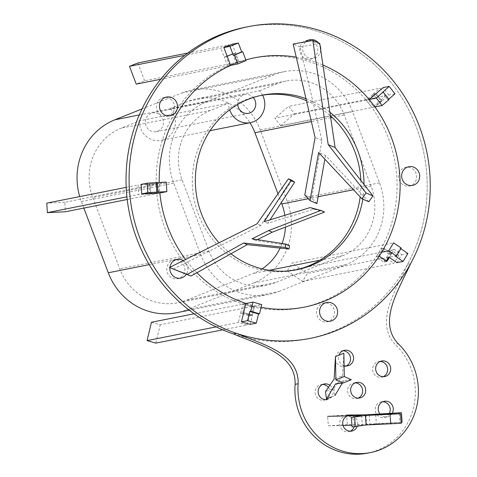 <?xml version="1.0" encoding="UTF-8"?>
<svg xmlns="http://www.w3.org/2000/svg" width="477" height="477" viewBox="0 0 477 477"><rect width="100%" height="100%" fill="white"/><g stroke="black" fill="none" stroke-linecap="round" stroke-linejoin="round"><path stroke-width="0.36" stroke-dasharray="2.38 1.79" d="M166.27 182.101L64.783 202.26L65.391 211.764M127.216 199.481L159.777 193.018M64.783 202.26L46.758 203.136M126.214 187.354L138.091 184.993L138.7 194.497L126.924 196.834M141.138 184.384L150.154 183.949L147.107 184.551L138.091 184.993M156.122 184.116L156.73 193.62L158.763 193.221L158.155 183.711L147.107 184.551L150.154 183.949L150.762 193.453L147.715 194.061L147.107 184.551L147.715 194.061L138.7 194.497M374.94 106.949L280.649 125.678L274.859 118.242L369.24 99.496M280.649 125.678L294.518 113.794L288.728 106.359L274.859 118.242M294.518 113.794L385.857 95.65L380.068 88.221L288.728 106.359M394.992 93.838L388.898 95.048L381.964 100.987L378.923 101.589L385.857 95.65M371.988 107.534L366.193 100.098L368.226 99.699L374.016 107.128L371.923 107.587L378.923 101.589L381.964 100.987L376.174 93.558L373.127 94.16L378.923 101.589L373.127 94.16L380.068 88.221M388.898 95.048L383.109 87.613M389.071 99.574L388.057 99.776L388.755 99.174M388.057 99.776L382.262 92.347M245.864 303.503L194.091 313.788M151.483 322.249L160.242 324.771L261.73 304.612M155.83 343.118L160.242 324.771M216.159 326.876L238.405 322.458L247.169 324.98L222.676 329.84M242.823 304.105L251.582 306.628L253.609 306.222L244.85 303.706L242.841 304.022L240.617 313.282L249.376 315.804L240.617 313.282L243.658 312.679L240.617 313.282L238.405 322.458M250.216 324.372L252.422 315.196L243.658 312.679L252.422 315.196L249.376 315.804L247.169 324.98M246.102 60.609L144.614 80.768L136.225 84.125M160.66 79.271L230.612 65.373M144.614 80.768L137.883 62.958M187.711 53.066L229.222 44.82L220.839 48.171L184.742 55.338M232.269 44.212L235.632 53.12L232.585 53.722L229.222 44.82M235.954 62.624L227.565 65.981L229.598 65.576L237.981 62.225L235.984 62.708L232.585 53.722L235.632 53.12L227.249 56.471L224.202 57.073L232.585 53.722L224.202 57.073L220.839 48.171M379.275 256.173L376.162 256.727A127.126 120.198 78.8 0 0 378.637 252.804L381.04 248.827L383.067 248.428L378.261 256.37L376.234 256.775L378.637 252.804A127.126 120.198 -101.2 0 1 301.392 307.719A127.126 120.198 -101.2 0 1 251.606 306.544A127.126 120.198 78.8 0 1 247.199 305.369A127.126 120.198 78.8 0 1 242.841 304.022L245.888 303.414L242.841 304.022A127.126 120.198 -101.2 0 1 156.814 193.614L147.715 194.061L150.762 193.453L150.154 183.949L159.252 183.508L156.206 184.11A127.126 120.198 -101.2 0 1 227.601 66.064L224.202 57.073L227.249 56.471L235.632 53.12L239.025 62.105L235.984 62.708A127.126 120.198 -101.2 0 1 251.856 58.343A127.126 120.198 -101.2 0 1 366.127 100.158A127.126 120.198 78.8 0 1 369.091 103.819A127.126 120.198 78.8 0 1 371.923 107.587L374.964 106.985L371.923 107.587A127.126 120.198 -101.2 0 1 380.968 248.779L388.689 254.062L383.884 262.01L376.234 256.775L378.637 252.804L381.678 252.196L287.297 270.948L292.103 263L393.591 242.841M287.297 270.948L302.597 281.412L307.403 273.464L292.103 263M302.597 281.412L393.936 263.268L398.742 255.32L307.403 273.464M383.067 248.428L390.717 253.657L388.314 257.634L386.287 258.033L393.936 263.268M386.287 258.033L391.092 250.085L398.742 255.32M388.689 254.062L391.73 253.454L389.327 257.431L394.133 249.483L391.092 250.085M396.983 262.666L401.789 254.718L394.133 249.483M407.877 253.508L401.789 254.718M395.421 256.221L400.227 248.273L400.859 248.708M401.24 248.07L400.227 248.273M383.884 262.01L386.925 261.402L385.911 261.605L378.261 256.37M378.637 252.804A127.126 120.198 78.8 0 0 380.968 248.779L384.009 248.177L391.73 253.454L389.327 257.431M381.964 100.987L375.029 106.926L381.964 100.987L376.174 93.558L381.964 100.987L380.95 101.19L374.016 107.128M366.193 100.098L369.174 99.55L366.127 100.158L373.127 94.16L376.174 93.558L375.161 93.754L380.95 101.19M227.565 65.981L230.641 65.456L227.601 66.064A127.126 120.198 78.8 0 1 231.756 64.306A127.126 120.198 78.8 0 1 235.984 62.708L239.025 62.105A127.126 120.198 -101.2 0 1 245.84 59.929M296.265 57.168A127.126 120.198 -101.2 0 1 322.923 65.021M156.73 193.62L159.861 193.012L156.814 193.614A127.126 120.198 78.8 0 1 156.426 188.868A127.126 120.198 78.8 0 1 156.206 184.11L159.252 183.508A127.126 120.198 -101.2 0 1 159.229 182.441M196.906 272.731A127.126 120.198 -101.2 0 1 185.559 259.488M261.08 307.331A127.126 120.198 -101.2 0 1 254.646 305.936L251.606 306.544L249.376 315.804L252.422 315.196L243.658 312.679L242.644 312.876L244.85 303.706M251.582 306.628L254.646 305.936L252.422 315.196L251.403 315.398L242.644 312.876M233.462 333.954A158.907 150.249 78.8 0 0 307.582 338.891A158.907 150.249 78.8 0 0 423.993 153.761A158.907 150.249 78.8 0 0 245.661 27.171A158.907 150.249 78.8 0 1 398.259 92.305A158.907 150.249 78.8 0 1 407.537 264.341C396.154 289.533 374.248 322.535 395.165 344.322L398.212 343.72M368.226 99.699L375.161 93.754M229.598 65.576L226.229 56.674L234.618 53.317L237.981 62.225M226.229 56.674L235.632 53.12L239.025 62.105A127.126 120.198 78.8 0 0 231.005 65.295M386.292 260.973L385.911 261.605M390.717 253.657L391.73 253.454L384.009 248.177L381.04 248.827M158.763 193.221L149.748 193.656L149.14 184.152L158.155 183.711M149.748 193.656L150.762 193.453L150.154 183.949L159.252 183.508A127.126 120.198 78.8 0 0 159.861 193M253.609 306.222L251.403 315.398M246.043 303.467A127.126 120.198 78.8 0 0 254.646 305.936L252.422 315.196M383.174 376.711A7.948 7.513 -101.2 0 1 381.683 377.182A7.948 7.513 -101.2 0 1 372.931 371.523A7.948 7.513 -101.2 0 1 377.331 361.965A7.948 7.513 -101.2 0 1 378.589 361.596A7.948 7.513 -101.2 0 1 380.145 361.459M350.213 431.208A7.948 7.513 -101.2 0 1 348.729 431.679A7.948 7.513 -101.2 0 1 339.97 426.021A7.948 7.513 -101.2 0 1 344.376 416.463A7.948 7.513 -101.2 0 1 345.628 416.093A7.948 7.513 -101.2 0 1 352.885 418.842A7.948 7.513 -101.2 0 1 354.232 426.82M347.292 415.914A7.948 7.513 -101.2 0 1 347.417 415.861A7.948 7.513 -101.2 0 1 348.675 415.485L345.628 416.093M352.575 415.801A7.948 7.513 -101.2 0 1 357.195 426.432M358.173 398.128A7.948 7.513 -101.2 0 1 356.683 398.599A7.948 7.513 -101.2 0 1 347.93 392.941A7.948 7.513 -101.2 0 1 352.33 383.383A7.948 7.513 -101.2 0 1 353.588 383.013A7.948 7.513 -101.2 0 1 355.138 382.876M162.061 98.071A9.534 9.015 -101.2 0 1 163.569 97.63A9.534 9.015 -101.2 0 1 174.266 105.22A9.534 9.015 -101.2 0 1 167.284 116.328A9.534 9.015 -101.2 0 1 156.778 109.543A9.534 9.015 -101.2 0 1 162.061 98.071M305.328 40.778A9.534 9.015 -101.2 0 1 306.836 40.33A9.534 9.015 -101.2 0 1 317.533 47.927A9.534 9.015 -101.2 0 1 310.551 59.035A9.534 9.015 -101.2 0 1 300.045 52.243A9.534 9.015 -101.2 0 1 305.328 40.778M318.487 42.906A9.534 9.015 -101.2 0 1 320.049 45.536M320.735 50.168A9.534 9.015 -101.2 0 1 313.598 58.427A9.534 9.015 -101.2 0 1 303.646 53.126A9.534 9.015 -101.2 0 1 305.811 41.761M172.465 260.472A9.534 9.015 -101.2 0 1 173.968 260.031A9.534 9.015 -101.2 0 1 184.671 267.621A9.534 9.015 -101.2 0 1 177.688 278.729A9.534 9.015 -101.2 0 1 167.183 271.944A9.534 9.015 -101.2 0 1 172.465 260.472M183.329 260.603A9.534 9.015 -101.2 0 1 186.358 274.275M169.878 267.704A9.534 9.015 -101.2 0 1 169.919 267.293M346.04 366.026A7.948 7.513 -101.2 0 1 344.549 366.497A7.948 7.513 -101.2 0 1 335.796 360.839A7.948 7.513 -101.2 0 1 340.196 351.281A7.948 7.513 -101.2 0 1 341.454 350.911A7.948 7.513 -101.2 0 1 343.011 350.774M344.084 365.704A7.948 7.513 -101.2 0 1 338.992 355.174M376.162 256.727L379.203 256.119M389.435 413.41A7.948 7.513 -101.2 0 1 384.265 417.464A7.948 7.513 -101.2 0 1 375.512 411.806A7.948 7.513 -101.2 0 1 379.913 402.248A7.948 7.513 -101.2 0 1 381.171 401.878A7.948 7.513 -101.2 0 1 382.727 401.741M392.249 413.237A7.948 7.513 -101.2 0 1 387.312 416.862A7.948 7.513 -101.2 0 1 379.954 413.982M325.672 399.708A7.948 7.513 -101.2 0 1 324.181 400.179A7.948 7.513 -101.2 0 1 315.428 394.521A7.948 7.513 -101.2 0 1 319.828 384.963A7.948 7.513 -101.2 0 1 321.087 384.593A7.948 7.513 -101.2 0 1 322.643 384.456M328.379 387.39A7.948 7.513 -101.2 0 1 327.478 398.563M329.846 385.273A7.948 7.513 -101.2 0 1 333.071 393.442A7.948 7.513 -101.2 0 1 327.228 399.571L324.181 400.179M149.14 184.152L150.154 183.949M322.16 303.545A9.534 9.015 -101.2 0 1 323.668 303.098A9.534 9.015 -101.2 0 1 334.365 310.694A9.534 9.015 -101.2 0 1 327.383 321.802A9.534 9.015 -101.2 0 1 316.877 315.017A9.534 9.015 -101.2 0 1 322.16 303.545M404.275 167.767A9.534 9.015 -101.2 0 1 405.784 167.32A9.534 9.015 -101.2 0 1 416.481 174.91A9.534 9.015 -101.2 0 1 409.499 186.018A9.534 9.015 -101.2 0 1 398.993 179.233A9.534 9.015 -101.2 0 1 404.275 167.767M234.618 53.317L235.632 53.12M295.478 269.994A88.99 84.137 -101.2 0 1 293.957 270.316A88.99 84.137 -101.2 0 1 195.922 206.97A88.99 84.137 -101.2 0 1 245.22 99.92A88.99 84.137 -101.2 0 1 259.285 95.752A88.99 84.137 -101.2 0 1 260.812 95.46M306.455 100.659A88.99 84.137 -101.2 0 1 330.43 115.881M360.845 180.437A88.99 84.137 -101.2 0 1 360.177 196.912M305.99 98.667A88.99 84.137 -101.2 0 1 329.893 112.238M363.993 184.468A88.99 84.137 -101.2 0 1 362.806 199.165M230.922 253.776A88.99 84.137 -101.2 0 1 219.044 242.781M407.537 264.341L410.578 263.733M367.517 453.15A63.56 60.102 78.8 0 0 413.344 408.419A63.56 60.102 78.8 0 0 395.165 344.322M262.588 95.167A19.068 18.031 78.8 0 0 259.518 90.785L170.211 108.523L188.332 101.279A54.026 51.087 -101.2 0 1 196.87 98.745A54.026 51.087 -101.2 0 1 249.966 122.744M259.518 90.785L277.638 83.541A54.026 51.087 -101.2 0 1 286.176 81.007A54.026 51.087 -101.2 0 1 344.221 114.993L371.142 186.233A54.026 51.087 -101.2 0 1 342.689 255.696L275.605 282.521A54.026 51.087 -101.2 0 1 267.066 285.055A54.026 51.087 -101.2 0 1 209.021 251.069L182.107 179.829A54.026 51.087 -101.2 0 1 210.554 110.366L228.674 103.121A19.068 18.031 78.8 0 0 229.67 109.799M262.111 268.873A54.026 51.087 -101.2 0 1 253.382 273.434L186.298 300.266A54.026 51.087 -101.2 0 1 177.76 302.8A54.026 51.087 -101.2 0 1 119.715 268.807L92.794 197.573A54.026 51.087 -101.2 0 1 121.247 128.11L139.362 120.86L228.674 103.121M139.362 120.86A19.068 18.031 78.8 0 0 161.143 140.387A19.068 18.031 78.8 0 0 174.749 127.502A19.068 18.031 78.8 0 0 170.211 108.523M284.829 215.318A54.026 51.087 -101.2 0 1 285.437 227.124M282.08 243.467A54.026 51.087 -101.2 0 1 280.118 248.088M277.99 193.799L281.311 202.594M237.731 104.451A9.534 9.015 -101.2 0 1 243.371 95.042A9.534 9.015 -101.2 0 1 244.88 94.595A9.534 9.015 -101.2 0 1 253.257 97.511M151.018 113.383A9.534 9.015 78.8 0 0 145.741 124.855A9.534 9.015 78.8 0 0 156.241 131.64A9.534 9.015 78.8 0 0 163.229 120.532A9.534 9.015 78.8 0 0 152.527 112.936A9.534 9.015 78.8 0 0 151.018 113.383M278.973 291.429L346.052 264.598A63.56 60.102 78.8 0 0 379.525 182.876L352.604 111.642A63.56 60.102 78.8 0 0 284.322 71.657A63.56 60.102 78.8 0 0 274.275 74.633L207.191 101.464A63.56 60.102 78.8 0 0 173.717 183.186L200.638 254.42A63.56 60.102 78.8 0 0 268.927 294.41A63.56 60.102 78.8 0 0 278.973 291.429L186.62 309.776A63.56 60.102 -101.2 0 1 176.573 312.751M142.003 108.941L181.922 92.979A63.56 60.102 -101.2 0 1 191.969 89.998A63.56 60.102 -101.2 0 1 260.251 129.988L287.172 201.222A63.56 60.102 -101.2 0 1 253.698 282.944L186.62 309.776M83.851 208.097L81.37 201.527A63.56 60.102 -101.2 0 1 79.719 196.59M316.901 203.566L311.684 197.991L321.987 140.435L300.087 46.973L319.739 43.437M300.087 46.973L293.182 44.033M368.846 201.741L325.511 155.472L318.612 152.533M325.511 155.472L324.849 159.193M311.684 197.991L304.779 195.051M321.987 140.435L315.088 137.489M289.539 245.673L255.696 240.462L257.318 239.651M255.696 240.462L252.023 238.834M292.133 180.419L260.698 225.454L173.133 269.147M260.698 225.454L257.02 223.832M324.569 212.056L313.83 209.194L267.794 223.284L270.042 219.849M267.794 223.284L264.121 221.656M313.83 209.194L310.151 207.567M331.479 396.959L334.884 395.6L333.846 388.26L325.457 391.617M333.846 388.26L342.51 375.739L334.121 379.096M342.51 375.739L343.857 353.224M351.305 379.71L343.863 380.568L335.48 383.925M343.863 380.568L342.337 383.132M375.643 414.626L376.371 424.131L401.223 423.284M369.216 414.757L369.943 424.262L376.371 424.131M399.309 413.815L399.97 422.407L369.943 424.262M401.145 422.288L399.97 422.407M365.954 414.829L366.682 424.333L402.117 422.193M343.046 425.52L328.343 425.824L327.616 416.32L346.594 415.044L347.322 424.548L366.682 424.333M328.343 425.824L347.322 424.548M361.59 415.616L362.317 425.12L351.96 425.335M352.086 426.969L362.317 425.12M277.638 83.541L188.332 101.279M210.554 110.366L121.247 128.11M342.689 255.696L319.876 260.227M269.201 270.292L253.382 273.434M275.605 282.521L186.298 300.266M371.142 186.233L353.463 189.745M318.123 196.762L308.225 198.73M344.221 114.993L332.087 117.408M330.698 117.682L311.344 121.528M182.107 179.829L92.794 197.573M209.021 251.069L119.715 268.807M346.052 264.598L253.698 282.944M379.525 182.876L287.172 201.222M352.604 111.642L260.251 129.988M274.275 74.633L181.922 92.979M207.191 101.464L139.26 114.957M173.717 183.186L81.37 201.527M200.638 254.42L149.194 264.64M251.856 58.343L254.897 57.741M301.392 307.719L304.433 307.116M307.582 338.891L310.628 338.288M381.683 377.182L384.73 376.574M378.589 361.596L381.636 360.988M348.729 431.679L351.77 431.071M356.683 398.599L359.724 397.997M353.588 383.013L356.629 382.405M167.284 116.328L170.325 115.726M163.569 97.63L166.61 97.022M310.551 59.035L313.598 58.427M306.836 40.33L309.877 39.722M177.688 278.729L180.729 278.127M173.968 260.031L177.015 259.422M344.549 366.497L347.596 365.889M341.454 350.911L344.501 350.303M384.265 417.464L387.312 416.862M381.171 401.878L384.212 401.276M321.087 384.593L324.127 383.985M327.383 321.802L330.43 321.2M323.668 303.098L326.715 302.496M409.499 186.018L412.545 185.416M405.784 167.32L408.825 166.712M293.957 270.316L297.004 269.708M259.285 95.752L262.332 95.144M210.107 130.662L161.143 140.387M286.176 81.007L196.87 98.745M267.066 285.055L177.76 302.8M244.88 94.595L152.527 112.936M248.595 113.299L156.241 131.64M284.322 71.657L191.969 89.998M268.927 294.41L189.291 310.229"/><path stroke-width="0.72" d="M157.863 192.04L157.255 182.536L166.27 182.101L166.878 191.605L147.834 192.684L141.747 193.895L159.861 193.012L150.762 193.453M126.214 187.354L46.758 203.136L47.366 212.641L65.391 211.764L127.216 199.481M159.777 193.018L166.878 191.605M126.924 196.834L47.366 212.641M157.255 182.536L147.226 183.18L141.138 184.384L141.747 193.895M147.226 183.18L147.834 192.684M156.241 182.739L156.85 192.243M383.275 92.144L389.071 99.574L382.137 105.518L376.341 98.083L389.196 86.403L383.109 87.613L369.174 99.55L376.174 93.558M382.137 105.518L374.94 106.949M369.24 99.496L376.341 98.083M388.755 99.174L394.992 93.838L389.196 86.403M259.524 313.788L250.765 311.266L252.971 302.09L261.73 304.612L259.524 313.788L258.51 313.991L256.304 323.162L250.216 324.372L241.451 321.85L245.888 303.414A127.126 120.198 -101.2 0 1 196.906 272.731M252.971 302.09L245.864 303.503M194.091 313.788L151.483 322.249L147.071 340.602L155.83 343.118L222.676 329.84M147.071 340.602L216.159 326.876M250.765 311.266L249.745 311.469L247.539 320.645L241.451 321.85M247.539 320.645L256.304 323.162M249.745 311.469L258.51 313.991M234.35 55.058L242.733 51.707L246.102 60.609L237.713 63.966L234.35 55.058L233.336 55.26L229.968 46.358L223.88 47.569L230.641 65.456L227.249 56.471M187.711 53.066L137.883 62.958L129.5 66.315L136.225 84.125L160.66 79.271M230.612 65.373L237.713 63.966M184.742 55.338L129.5 66.315M242.733 51.707L241.72 51.91L238.357 43.002L232.269 44.212L223.88 47.569M238.357 43.002L229.968 46.358M241.72 51.91L233.336 55.26M396.435 256.018L388.785 250.789L393.591 242.841L401.24 248.07L396.435 256.018L395.421 256.221L403.071 261.456L396.983 262.666L389.327 257.431L388.314 257.634L386.292 260.973M388.785 250.789L381.678 252.196A127.126 120.198 -101.2 0 1 304.433 307.116A127.126 120.198 -101.2 0 1 261.08 307.331M403.071 261.456L407.877 253.508L400.859 248.708M322.923 65.021A127.126 120.198 -101.2 0 1 369.174 99.55A127.126 120.198 78.8 0 1 374.964 106.985L374.964 106.985A127.126 120.198 -101.2 0 1 384.009 248.177A127.126 120.198 78.8 0 1 379.203 256.119L386.925 261.402L389.327 257.431L386.925 261.402L379.275 256.173L381.678 252.196M245.84 59.929A127.126 120.198 -101.2 0 1 254.897 57.741A127.126 120.198 -101.2 0 1 296.265 57.168M159.229 182.441A127.126 120.198 -101.2 0 1 230.641 65.456A127.126 120.198 78.8 0 1 231.005 65.295M185.559 259.488A127.126 120.198 -101.2 0 1 159.861 193.012A127.126 120.198 78.8 0 0 159.861 193.012M223.588 34.016A158.907 150.249 78.8 0 0 135.557 225.174A158.907 150.249 78.8 0 0 310.628 338.288A158.907 150.249 78.8 0 0 427.034 153.153A158.907 150.249 78.8 0 0 248.708 26.569A158.907 150.249 78.8 0 0 223.588 34.016M236.509 333.351L233.462 333.954A158.907 150.249 78.8 0 1 126.166 173.014A158.907 150.249 78.8 0 1 245.661 27.171A158.907 150.249 78.8 0 0 220.541 34.624A158.907 150.249 78.8 0 0 126.19 186.847A158.907 150.249 78.8 0 0 233.462 333.954C258.397 344.627 296.217 353.743 295.096 384.349A63.56 60.102 78.8 0 0 367.517 453.15L370.563 452.548A63.56 60.102 78.8 0 0 416.391 407.817A63.56 60.102 78.8 0 0 398.212 343.72C377.295 321.933 399.195 288.931 410.578 263.733A158.907 150.249 78.8 0 0 401.3 91.703A158.907 150.249 78.8 0 0 248.708 26.569A158.907 150.249 78.8 0 0 129.213 172.406A158.907 150.249 78.8 0 0 236.509 333.351C261.444 344.024 299.264 353.141 298.137 383.741A63.56 60.102 78.8 0 0 370.563 452.548M380.145 361.459A7.948 7.513 -101.2 0 1 387.503 367.922A7.948 7.513 -101.2 0 1 383.174 376.711M380.378 361.363A7.948 7.513 -101.2 0 1 381.636 360.988A7.948 7.513 -101.2 0 1 390.55 367.32A7.948 7.513 -101.2 0 1 384.73 376.574A7.948 7.513 -101.2 0 1 375.977 370.921A7.948 7.513 -101.2 0 1 380.378 361.363M354.232 426.82A7.948 7.513 -101.2 0 1 350.213 431.208M348.675 415.485A7.948 7.513 -101.2 0 1 352.575 415.801M357.195 426.432A7.948 7.513 -101.2 0 1 351.77 431.071A7.948 7.513 -101.2 0 1 343.041 425.49A7.948 7.513 -101.2 0 1 347.292 415.914M355.138 382.876A7.948 7.513 -101.2 0 1 362.502 389.339A7.948 7.513 -101.2 0 1 358.173 398.128M355.377 382.781A7.948 7.513 -101.2 0 1 356.629 382.405A7.948 7.513 -101.2 0 1 365.549 388.737A7.948 7.513 -101.2 0 1 359.724 397.997A7.948 7.513 -101.2 0 1 350.971 392.338A7.948 7.513 -101.2 0 1 355.377 382.781M165.108 97.469A9.534 9.015 -101.2 0 1 166.61 97.022A9.534 9.015 -101.2 0 1 177.313 104.618A9.534 9.015 -101.2 0 1 170.325 115.726A9.534 9.015 -101.2 0 1 159.825 108.941A9.534 9.015 -101.2 0 1 165.108 97.469M305.811 41.761A9.534 9.015 -101.2 0 1 308.375 40.169A9.534 9.015 -101.2 0 1 309.877 39.722A9.534 9.015 -101.2 0 1 318.487 42.906M320.049 45.536A9.534 9.015 -101.2 0 1 320.735 50.168M169.919 267.293A9.534 9.015 -101.2 0 1 175.506 259.87A9.534 9.015 -101.2 0 1 177.015 259.422A9.534 9.015 -101.2 0 1 183.329 260.603M186.358 274.275A9.534 9.015 -101.2 0 1 180.729 278.127A9.534 9.015 -101.2 0 1 169.878 267.704M343.011 350.774A7.948 7.513 -101.2 0 1 350.368 357.237A7.948 7.513 -101.2 0 1 346.04 366.026M338.992 355.174A7.948 7.513 -101.2 0 1 343.243 350.678A7.948 7.513 -101.2 0 1 344.501 350.303A7.948 7.513 -101.2 0 1 353.415 356.635A7.948 7.513 -101.2 0 1 347.596 365.889A7.948 7.513 -101.2 0 1 344.084 365.704M382.727 401.741A7.948 7.513 -101.2 0 1 389.435 413.41M379.954 413.982A7.948 7.513 -101.2 0 1 382.959 401.646A7.948 7.513 -101.2 0 1 384.212 401.276A7.948 7.513 -101.2 0 1 391.879 404.579A7.948 7.513 -101.2 0 1 392.249 413.237M322.643 384.456A7.948 7.513 -101.2 0 1 328.379 387.39M327.478 398.563A7.948 7.513 -101.2 0 1 325.672 399.708M327.228 399.571A7.948 7.513 -101.2 0 1 318.475 393.919A7.948 7.513 -101.2 0 1 322.875 384.361A7.948 7.513 -101.2 0 1 324.127 383.985A7.948 7.513 -101.2 0 1 329.846 385.273M325.207 302.943A9.534 9.015 -101.2 0 1 326.715 302.496A9.534 9.015 -101.2 0 1 337.412 310.092A9.534 9.015 -101.2 0 1 330.43 321.2A9.534 9.015 -101.2 0 1 319.924 314.409A9.534 9.015 -101.2 0 1 325.207 302.943M407.322 167.159A9.534 9.015 -101.2 0 1 408.825 166.712A9.534 9.015 -101.2 0 1 419.527 174.308A9.534 9.015 -101.2 0 1 412.545 185.416A9.534 9.015 -101.2 0 1 402.039 178.631A9.534 9.015 -101.2 0 1 407.322 167.159M260.812 95.46A88.99 84.137 -101.2 0 1 306.455 100.659M330.43 115.881A88.99 84.137 -101.2 0 1 360.845 180.437M360.177 196.912A88.99 84.137 -101.2 0 1 295.478 269.994M219.044 242.781A88.99 84.137 -101.2 0 1 248.261 99.317A88.99 84.137 -101.2 0 1 262.332 95.144A88.99 84.137 -101.2 0 1 305.99 98.667M329.893 112.238A88.99 84.137 -101.2 0 1 363.993 184.468M362.806 199.165A88.99 84.137 -101.2 0 1 297.004 269.708A88.99 84.137 -101.2 0 1 230.922 253.776M243.658 312.679L245.888 303.414A127.126 120.198 78.8 0 0 246.043 303.467M295.096 384.349L298.137 383.741M229.67 109.799A19.068 18.031 78.8 0 0 250.455 122.649A19.068 18.031 78.8 0 0 262.588 95.167M281.311 202.594L281.829 203.971A54.026 51.087 -101.2 0 1 284.829 215.318M285.437 227.124A54.026 51.087 -101.2 0 1 282.08 243.467M280.118 248.088A54.026 51.087 -101.2 0 1 262.111 268.873M249.966 122.744A54.026 51.087 -101.2 0 1 254.915 132.737L277.99 193.799M253.257 97.511A9.534 9.015 -101.2 0 1 255.368 106.949A9.534 9.015 -101.2 0 1 248.595 113.299A9.534 9.015 -101.2 0 1 237.731 104.451M79.719 196.59A63.56 60.102 -101.2 0 1 114.838 119.81L142.003 108.941M189.291 310.229L176.573 312.751A63.56 60.102 -101.2 0 1 108.285 272.766L83.851 208.097M312.84 40.497L293.182 44.033L315.088 137.489L304.779 195.051L310.002 200.62L318.612 152.533L361.942 198.802L366.032 192.941L328.206 144.626L312.84 40.497L319.739 43.437L335.104 147.566L328.206 144.626M335.104 147.566L372.936 195.886L366.032 192.941M372.936 195.886L368.846 201.741L361.942 198.802M324.849 159.193L316.901 203.566L310.002 200.62M257.318 239.651L272.266 232.192L324.569 212.056L320.89 210.435L310.151 207.567L264.121 221.656L290.964 180.562L288.46 178.797L257.02 223.832L169.46 267.525L187.264 274.43L243.622 243.026L285.335 247.396L285.866 244.051L252.023 238.834L268.593 230.57L320.89 210.435M272.266 232.192L268.593 230.57M169.46 267.525L190.943 276.052L247.295 244.653L289.008 249.018L289.539 245.673L285.866 244.051M289.008 249.018L285.335 247.396M247.295 244.653L243.622 243.026M190.943 276.052L187.264 274.43M270.042 219.849L294.643 182.184L292.133 180.419L288.46 178.797M294.643 182.184L290.964 180.562M331.479 396.959L326.501 398.951L335.48 383.925L342.921 383.067L335.891 379.895L335.474 356.581L334.121 379.096L325.457 391.617L326.501 398.951M335.891 379.895L344.275 376.538L343.857 353.224L335.474 356.581M344.275 376.538L351.305 379.71L342.921 383.067M342.337 383.132L334.884 395.6M346.594 415.044L365.954 414.829L401.39 412.688L369.216 414.757L400.495 413.78L401.223 423.284L366.121 424.965L352.086 426.969L351.358 417.464L361.59 415.616L327.616 416.32M399.243 412.903L399.309 413.815M401.39 412.688L402.117 422.193L401.145 422.288M351.96 425.335L343.046 425.52M400.495 413.78L365.394 415.461L351.358 417.464M354.638 417.232L355.365 426.736M365.394 415.461L366.121 424.965M390.043 414.453L390.77 423.958M319.876 260.227L269.201 270.292M353.463 189.745L318.123 196.762M308.225 198.73L281.829 203.971M332.087 117.408L330.698 117.682M311.344 121.528L254.915 132.737M139.26 114.957L114.838 119.81M149.194 264.64L108.285 272.766M245.661 27.171L248.708 26.569L245.661 27.171M250.455 122.649L210.107 130.662"/></g></svg>
